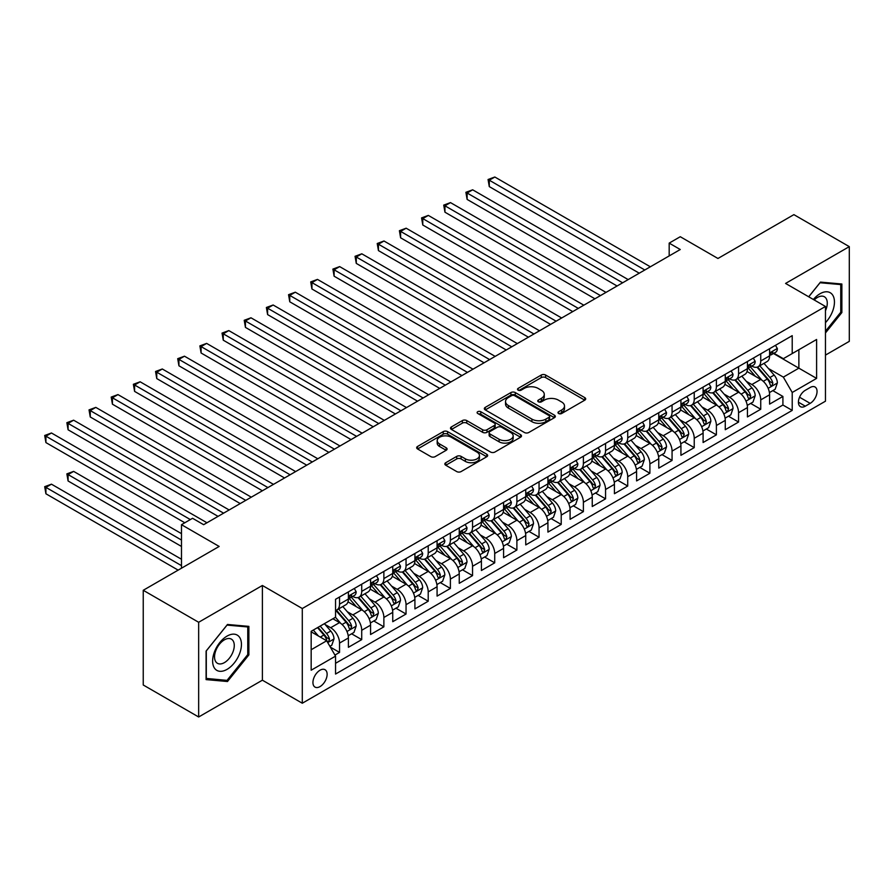 <?xml version="1.0" encoding="UTF-8"?>
<svg xmlns="http://www.w3.org/2000/svg" width="894" height="894" viewBox="0 0 894 894"><rect width="100%" height="100%" fill="white"/><g stroke="black" fill="none" stroke-linecap="round" stroke-linejoin="round"><path stroke-width="1.34" d="M558.627 413.509A2.157 1.24 0 0 0 561.667 413.509L584.788 400.154A3.073 1.777 0 0 0 585.693 398.903A3.073 1.777 0 0 0 584.788 397.64L545.619 375.033A3.073 1.777 0 0 0 541.272 375.033L518.151 388.376A2.157 1.24 0 0 0 517.525 389.259A2.157 1.24 0 0 0 518.151 390.142A2.157 1.24 0 0 0 521.202 390.142L524.186 388.409A9.845 5.688 0 0 1 538.121 388.409L541.384 390.298A9.845 5.688 0 0 1 544.267 394.31A9.845 5.688 0 0 1 541.384 398.333L538.389 400.065A2.157 1.24 0 0 0 537.752 400.937A2.157 1.24 0 0 0 538.389 401.819A2.157 1.24 0 0 0 541.44 401.819L544.424 400.087A9.845 5.688 0 0 1 558.348 400.087L561.622 401.976A9.845 5.688 0 0 1 564.505 405.999A9.845 5.688 0 0 1 561.622 410.022L558.627 411.743A2.157 1.24 0 0 0 557.99 412.626A2.157 1.24 0 0 0 558.627 413.509L558.627 411.743M320.03 686.592A10.035 5.789 120 0 0 326.589 677.753A10.035 5.789 120 0 0 325.047 669.718A10.035 5.789 120 0 0 320.03 670.209A10.035 5.789 120 0 0 313.481 679.049A10.035 5.789 120 0 0 315.012 687.095A10.035 5.789 120 0 0 320.03 686.592M445.748 462.723A3.073 1.777 0 0 0 444.843 463.975A3.073 1.777 0 0 0 445.748 465.226L456.733 471.574A3.073 1.777 0 0 0 461.092 471.574L486.761 456.756A3.073 1.777 0 0 0 487.666 455.493A3.073 1.777 0 0 0 486.761 454.241L447.592 431.623A3.073 1.777 0 0 0 443.245 431.623L417.565 446.452A3.073 1.777 0 0 0 416.671 447.704A3.073 1.777 0 0 0 417.565 448.967L430.841 456.622A3.073 1.777 0 0 0 435.188 456.622L446.184 450.285A3.073 1.777 0 0 0 447.078 449.023A3.073 1.777 0 0 0 446.184 447.771L439.602 443.972A8.236 4.749 0 0 1 437.188 440.608A8.236 4.749 0 0 1 442.273 436.216A8.236 4.749 0 0 1 451.235 437.244L477.027 452.129A8.236 4.749 0 0 1 479.441 455.493A8.236 4.749 0 0 1 474.356 459.885A8.236 4.749 0 0 1 465.383 458.857L461.092 456.376A3.073 1.777 0 0 0 456.733 456.376L445.748 462.723L445.748 465.226M825.464 355.108L849.3 341.352L849.3 246.632L793.883 214.638L717.949 258.478L680.267 236.72L669.181 243.112L680.267 249.515L203.642 524.689L192.568 518.285L181.482 524.689L181.482 568.204M198.658 622.28L198.658 716.988L262.389 680.189L262.389 585.481L198.658 622.28L143.241 590.286L219.164 546.446L181.482 524.689M262.389 585.481L302.295 608.523L825.464 306.463L825.464 401.183L302.295 703.232L302.295 608.523M849.3 246.632L785.569 283.432L825.464 306.463M524.409 432.506A3.073 1.777 0 0 0 528.756 432.506L554.436 417.677A3.073 1.777 0 0 0 555.342 416.425A3.073 1.777 0 0 0 554.436 415.174L515.268 392.555A3.073 1.777 0 0 0 510.921 392.555L485.241 407.385A3.073 1.777 0 0 0 484.336 408.636A3.073 1.777 0 0 0 485.241 409.888L524.409 432.506M478.592 413.967A2.157 1.24 0 0 1 480.782 414.268L480.782 411.709L520.599 434.707A3.073 1.777 0 0 1 521.504 435.959A3.073 1.777 0 0 1 520.599 437.211L494.918 452.04A3.073 1.777 0 0 1 490.571 452.04L451.403 429.422L451.403 426.919A3.073 1.777 0 0 0 450.498 428.17A3.073 1.777 0 0 0 451.403 429.422M451.403 426.919L462.388 420.571A3.073 1.777 0 0 1 466.746 420.571L482.626 429.746A3.073 1.777 0 0 0 486.984 429.746L494.27 425.533A3.073 1.777 0 0 0 495.175 424.281A3.073 1.777 0 0 0 494.27 423.018L477.731 413.475A2.157 1.24 0 0 1 477.105 412.592A2.157 1.24 0 0 1 478.435 411.441A2.157 1.24 0 0 1 480.782 411.709M198.658 716.988L143.241 684.994L143.241 590.286M334.937 655.078L339.541 652.419L330.344 647.111M325.103 624.504L330.668 627.722A12.538 7.241 60 0 1 339.541 643.077L348.403 637.958L348.403 647.301L361.712 639.623L351.621 633.801M347.274 611.708L352.839 614.916A12.538 7.241 60 0 1 361.712 630.281L370.574 625.163L370.574 634.505L383.872 626.828L373.793 620.995M369.445 598.913L375.011 602.12A12.538 7.241 60 0 1 383.872 617.475L392.745 612.356L392.745 621.699L406.044 614.022L395.953 608.199M391.606 586.106L397.182 589.325A12.538 7.241 60 0 1 406.044 604.679L414.917 599.561L414.917 608.903L428.215 601.226L418.124 595.404M413.777 573.311L419.342 576.518A12.538 7.241 60 0 1 428.215 591.884L437.077 586.766L437.077 596.108L450.386 588.431L440.295 582.609M435.948 560.516L441.513 563.723A12.538 7.241 60 0 1 450.386 579.089L459.248 573.959L459.248 583.313L472.546 575.624L462.466 569.802M458.119 547.709L463.684 550.928A12.538 7.241 60 0 1 472.546 566.282L481.419 561.164L481.419 570.506L494.717 562.829L484.626 557.007M480.279 534.914L485.855 538.132A12.538 7.241 60 0 1 494.717 553.487L503.59 548.368L503.59 557.711L516.888 550.034L506.797 544.211M502.45 522.118L508.015 525.326A12.538 7.241 60 0 1 516.888 540.691L525.75 535.573L525.75 544.915L539.048 537.227L528.969 531.405M524.622 509.312L530.187 512.53A12.538 7.241 60 0 1 539.048 527.885L547.921 522.766L547.921 532.109L561.22 524.432L551.14 518.609M546.793 496.516L552.358 499.735A12.538 7.241 60 0 1 561.22 515.089L570.093 509.971L570.093 519.313L583.391 511.636L573.3 505.814M568.953 483.721L574.518 486.928A12.538 7.241 60 0 1 583.391 502.294L592.253 497.176L592.253 506.518L605.562 498.841L595.471 493.007M591.124 470.914L596.689 474.133A12.538 7.241 60 0 1 605.562 489.487L614.424 484.369L614.424 493.712L627.722 486.034L617.642 480.212M613.295 458.119L618.86 461.338A12.538 7.241 60 0 1 627.722 476.692L636.595 471.574L636.595 480.916L649.893 473.239L639.813 467.417M635.466 445.324L641.032 448.531A12.538 7.241 60 0 1 649.893 463.897L658.766 458.778L658.766 468.121L672.064 460.444L661.973 454.61M657.626 432.528L663.192 435.736A12.538 7.241 60 0 1 672.064 451.101L680.926 445.972L680.926 455.314L694.236 447.637L684.145 441.815M679.798 419.722L685.363 422.94A12.538 7.241 60 0 1 694.236 438.295L703.097 433.177L703.097 442.519L716.396 434.842L706.316 429.019M701.969 406.926L707.534 410.145A12.538 7.241 60 0 1 716.396 425.499L725.269 420.381L725.269 429.723L738.567 422.046L728.487 416.224M724.14 394.131L729.705 397.338A12.538 7.241 60 0 1 738.567 412.704L747.44 407.575L747.44 416.928L760.738 409.24L760.738 399.897A12.538 7.241 -120 0 0 751.865 384.543L746.3 381.325M750.647 403.417L760.738 409.24M348.403 637.958A12.538 7.241 -120 0 0 339.541 622.604L332.892 618.76M370.574 625.163A12.538 7.241 -120 0 0 361.712 609.797L348.001 601.885M392.745 612.356A12.538 7.241 -120 0 0 383.872 597.002L370.161 589.09M414.917 599.561A12.538 7.241 -120 0 0 406.044 584.207L392.332 576.284M437.077 586.766A12.538 7.241 -120 0 0 428.215 571.4L414.503 563.488M459.248 573.959A12.538 7.241 -120 0 0 450.386 558.605L436.674 550.693M481.419 561.164A12.538 7.241 -120 0 0 472.546 545.809L458.834 537.886M503.59 548.368A12.538 7.241 -120 0 0 494.717 533.003L481.006 525.091M525.75 535.573A12.538 7.241 -120 0 0 516.888 520.207L503.177 512.296M547.921 522.766A12.538 7.241 -120 0 0 539.048 507.412L525.348 499.5M570.093 509.971A12.538 7.241 -120 0 0 561.22 494.617L547.508 486.694M592.253 497.176A12.538 7.241 -120 0 0 583.391 481.81L569.679 473.898M614.424 484.369A12.538 7.241 -120 0 0 605.562 469.015L591.85 461.103M636.595 471.574A12.538 7.241 -120 0 0 627.722 456.219L614.022 448.296M658.766 458.778A12.538 7.241 -120 0 0 649.893 443.413L636.182 435.501M680.926 445.972A12.538 7.241 -120 0 0 672.064 430.617L658.353 422.706M703.097 433.177A12.538 7.241 -120 0 0 694.236 417.822L680.524 409.899M725.269 420.381A12.538 7.241 -120 0 0 716.396 405.016L702.695 397.104M747.44 407.575A12.538 7.241 -120 0 0 738.567 392.22L724.855 384.308M810.176 387.482L805.293 390.298A9.722 5.61 120 0 0 798.945 398.869A9.722 5.61 120 0 0 800.432 406.658A9.722 5.61 120 0 0 805.293 406.178L810.176 403.362A9.722 5.61 120 0 0 816.524 394.79A9.722 5.61 120 0 0 815.037 387.001A9.722 5.61 120 0 0 810.176 387.482M311.168 649.737L326.679 640.774L335.552 656.129L335.552 674.054L792.218 410.391L792.218 392.477L783.345 377.123L768.471 368.529M335.552 656.129L311.168 670.209L311.168 631.298L335.552 617.229L335.552 599.304L792.218 335.652L792.218 353.566L816.602 339.485L816.602 378.397L792.218 392.477M352.728 596.421L352.839 596.488A12.538 7.241 60 0 0 359.109 597.114L367.982 591.996A12.538 7.241 -120 0 0 370.574 586.252L370.574 579.077M374.888 583.626L375.011 583.693A12.538 7.241 60 0 0 381.28 584.307L390.142 579.189A12.538 7.241 -120 0 0 392.745 573.456L392.745 566.282M397.059 570.83L397.182 570.897A12.538 7.241 60 0 0 403.451 571.512L412.313 566.394A12.538 7.241 -120 0 0 414.917 560.65L414.917 553.487M419.23 558.024L419.342 558.091A12.538 7.241 60 0 0 425.611 558.716L434.484 553.598A12.538 7.241 -120 0 0 437.077 547.854L437.077 540.691M441.401 545.228L441.513 545.295A12.538 7.241 60 0 0 447.782 545.91L456.655 540.792A12.538 7.241 -120 0 0 459.248 535.059L459.248 527.885M463.561 532.433L463.684 532.5A12.538 7.241 60 0 0 469.953 533.115L478.815 527.996A12.538 7.241 -120 0 0 481.419 522.252L481.419 515.089M485.733 519.626L485.855 519.693A12.538 7.241 60 0 0 492.125 520.319L500.986 515.201A12.538 7.241 -120 0 0 503.59 509.457L503.59 502.294M507.904 506.831L508.015 506.898A12.538 7.241 60 0 0 514.285 507.524L523.158 502.394A12.538 7.241 -120 0 0 525.75 496.662L525.75 489.487M530.075 494.036L530.187 494.103A12.538 7.241 60 0 0 536.456 494.717L545.329 489.599A12.538 7.241 -120 0 0 547.921 483.855L547.921 476.692M552.235 481.229L552.358 481.296A12.538 7.241 60 0 0 558.627 481.922L567.489 476.804A12.538 7.241 -120 0 0 570.093 471.06L570.093 463.897M574.406 468.434L574.518 468.501A12.538 7.241 60 0 0 580.798 469.126L589.66 464.008A12.538 7.241 -120 0 0 592.253 458.264L592.253 451.09M596.577 455.638L596.689 455.705A12.538 7.241 60 0 0 602.958 456.32L611.831 451.202A12.538 7.241 -120 0 0 614.424 445.469L614.424 438.295M618.749 442.832L618.86 442.899A12.538 7.241 60 0 0 625.129 443.525L634.002 438.406A12.538 7.241 -120 0 0 636.595 432.662L636.595 425.499M640.909 430.036L641.032 430.103A12.538 7.241 60 0 0 647.301 430.729L656.162 425.611A12.538 7.241 -120 0 0 658.766 419.867L658.766 412.704M663.08 417.241L663.192 417.308A12.538 7.241 60 0 0 669.472 417.923L678.334 412.804A12.538 7.241 -120 0 0 680.926 407.072L680.926 399.897M685.251 404.446L685.363 404.513A12.538 7.241 60 0 0 691.632 405.127L700.505 400.009A12.538 7.241 -120 0 0 703.097 394.265L703.097 387.102M707.422 391.639L707.534 391.706A12.538 7.241 60 0 0 713.803 392.332L722.676 387.214A12.538 7.241 -120 0 0 725.269 381.47L725.269 374.307M729.582 378.844L729.705 378.911A12.538 7.241 60 0 0 735.974 379.537L744.836 374.407A12.538 7.241 -120 0 0 747.44 368.674L747.44 361.5M335.552 663.303L782.909 405.016L782.909 396.444L769.6 404.122L769.6 394.779A12.538 7.241 -120 0 0 760.738 379.425L747.026 371.513M751.753 366.048L751.865 366.115A12.538 7.241 -120 0 0 758.146 366.73A12.538 7.241 -120 0 0 760.738 360.997L760.738 353.823M758.146 366.73L767.007 361.612A12.538 7.241 -120 0 0 769.6 355.868L769.6 348.705M339.541 597.002L339.541 604.165A12.538 7.241 60 0 1 336.937 609.909A12.538 7.241 60 0 1 335.552 610.412M336.937 609.909L345.81 604.791A12.538 7.241 -120 0 0 348.403 599.047L348.403 591.884M361.712 584.207L361.712 591.37A12.538 7.241 60 0 1 359.109 597.114M383.872 571.4L383.872 578.574A12.538 7.241 60 0 1 381.28 584.307M406.044 558.605L406.044 565.768A12.538 7.241 60 0 1 403.451 571.512M428.215 545.809L428.215 552.973A12.538 7.241 60 0 1 425.611 558.716M450.386 533.003L450.386 540.177A12.538 7.241 60 0 1 447.782 545.91M472.546 520.207L472.546 527.371A12.538 7.241 60 0 1 469.953 533.115M494.717 507.412L494.717 514.575A12.538 7.241 60 0 1 492.125 520.319M516.888 494.606L516.888 501.78A12.538 7.241 60 0 1 514.285 507.524M539.048 481.81L539.048 488.984A12.538 7.241 60 0 1 536.456 494.717M561.22 469.015L561.22 476.178A12.538 7.241 60 0 1 558.627 481.922M583.391 456.219L583.391 463.383A12.538 7.241 60 0 1 580.798 469.126M605.562 443.413L605.562 450.587A12.538 7.241 60 0 1 602.958 456.32M627.722 430.617L627.722 437.781A12.538 7.241 60 0 1 625.129 443.525M649.893 417.822L649.893 424.985A12.538 7.241 60 0 1 647.301 430.729M672.064 405.016L672.064 412.19A12.538 7.241 60 0 1 669.472 417.923M694.236 392.22L694.236 399.383A12.538 7.241 60 0 1 691.632 405.127M716.396 379.425L716.396 386.588A12.538 7.241 60 0 1 713.803 392.332M738.567 366.618L738.567 373.793A12.538 7.241 60 0 1 735.974 379.537M738.567 412.704L738.567 422.046M716.396 425.499L716.396 434.842M694.236 438.295L694.236 447.637M672.064 451.101L672.064 460.444M649.893 463.897L649.893 473.239M627.722 476.692L627.722 486.034M605.562 489.487L605.562 498.841M583.391 502.294L583.391 511.636M561.22 515.089L561.22 524.432M539.048 527.885L539.048 537.227M516.888 540.691L516.888 550.034M494.717 553.487L494.717 562.829M472.546 566.282L472.546 575.624M450.386 579.089L450.386 588.431M428.215 591.884L428.215 601.226M406.044 604.679L406.044 614.022M383.872 617.475L383.872 626.828M361.712 630.281L361.712 639.623M339.541 643.077L339.541 652.419M326.679 640.774L311.168 631.812M783.345 377.123L798.867 368.16L798.867 349.733L816.602 339.485M773.478 353.499L816.602 378.397M773.925 353.242L783.345 358.684L792.218 353.566M262.389 680.189L302.295 703.232M669.181 243.112L669.181 255.919M772.818 390.622L782.909 396.444M782.909 405.016L792.218 410.391M825.464 332.948L841.869 312.542L841.869 284.013L820.48 282.102L808.69 296.774M206.089 679.608L227.478 681.519L248.867 654.911L248.867 626.381L227.478 624.47L206.089 651.089L206.089 679.608M840.762 311.905L841.869 312.542M247.761 654.263L248.867 654.911M225.221 680.211L227.478 681.519M559.488 413.81L561.622 412.581A9.845 5.688 0 0 0 564.505 408.558L564.505 405.999M544.267 394.31L544.267 396.869A9.845 5.688 0 0 1 541.384 400.892L539.25 402.121M584.754 400.177L545.619 377.592A3.073 1.777 0 0 0 541.272 377.592L519.012 390.443M554.392 417.699L515.268 395.114A3.073 1.777 0 0 0 510.921 395.114L485.286 409.91M548.994 417.308A2.157 1.24 0 0 0 549.631 416.425A2.157 1.24 0 0 0 548.994 415.542L514.62 395.696A2.157 1.24 0 0 0 511.569 395.696L508.418 397.517A9.845 5.688 0 0 0 505.535 401.54A9.845 5.688 0 0 0 508.418 405.563L531.919 419.13A9.845 5.688 0 0 0 545.843 419.13L548.994 417.308L548.994 419.867A2.157 1.24 0 0 0 549.631 418.984L549.631 416.425M505.535 401.54L505.535 404.099A9.845 5.688 0 0 0 508.418 408.122L508.418 405.563M548.994 419.867L545.843 421.689A9.845 5.688 0 0 1 531.919 421.689L508.418 408.122M451.448 429.455L462.388 423.13L462.388 420.571M495.175 424.281L495.175 426.84A3.073 1.777 0 0 1 494.27 428.092L486.984 432.305A3.073 1.777 0 0 1 482.626 432.305L466.746 423.13A3.073 1.777 0 0 0 462.388 423.13M480.782 414.268L520.554 437.244M499.109 439.256A8.236 4.749 0 0 0 508.083 440.284A8.236 4.749 0 0 0 513.167 435.892A8.236 4.749 0 0 0 510.753 432.54L501.668 427.287A3.073 1.777 0 0 0 497.321 427.287L490.024 431.5A3.073 1.777 0 0 0 489.13 432.752A3.073 1.777 0 0 0 490.024 434.015L499.109 439.256L499.109 441.815A8.236 4.749 0 0 0 508.083 442.843A8.236 4.749 0 0 0 513.167 438.451L513.167 435.892M489.13 432.752L489.13 435.311A3.073 1.777 0 0 0 490.024 436.574L490.024 434.015M499.109 441.815L490.024 436.574M479.441 455.493L479.441 458.052A8.236 4.749 0 0 1 474.356 462.444A8.236 4.749 0 0 1 465.383 461.416L461.092 458.935A3.073 1.777 0 0 0 456.733 458.935L445.782 465.26M437.188 440.608L437.188 443.167A8.236 4.749 0 0 0 439.602 446.531L439.602 443.972M446.184 447.771L446.184 450.285L439.602 446.531M486.727 456.778L447.592 434.182A3.073 1.777 0 0 0 443.245 434.182L417.61 448.989M769.421 392.589L775.143 389.281L777.367 382.878A8.303 4.794 -120 0 0 774.126 375.078L764.001 363.355M761.967 380.229L750.39 366.831M755.385 376.329L748.658 368.551A19.903 11.499 -120 0 0 748.043 367.859M489.286 237.804L594.912 298.786L444.955 212.202L444.955 205.81L450.487 202.603L605.998 292.394M757.006 367.188L767.253 379.045A8.303 4.794 60 0 1 770.215 384.766L770.818 385.75L771.947 385.593L772.874 383.235A8.303 4.794 -120 0 0 769.913 377.514L759.788 365.78M757.609 366.987L768.616 379.738A4.235 2.447 60 0 1 769.689 381.392L772.874 383.235M775.478 345.319L777.367 348.582A8.303 4.794 60 0 1 775.646 352.247L771.433 354.683A8.303 4.794 -120 0 0 772.874 352.772L772.707 352.035M644.798 269.988L489.286 180.208L494.829 177.012L650.34 266.792M769.879 355.074L769.913 355.074A8.303 4.794 -120 0 0 771.433 354.683M771.801 352.147L772.874 352.772C772.36 351.521 771.466 352.035 770.215 354.303A8.303 4.794 60 0 1 769.6 355.488M639.255 273.195L489.286 186.611L489.286 180.208L488.068 179.504L494.829 177.012M489.286 186.611L488.068 179.504M825.464 322.645A20.383 11.767 120 0 0 834.18 299.009A20.383 11.767 120 0 0 820.033 293.735A20.383 11.767 120 0 0 813.361 299.479M825.464 310.788A13.946 8.057 120 0 0 824.391 296.774A13.946 8.057 120 0 0 817.418 297.467A13.946 8.057 120 0 0 814.188 299.959M808.735 296.808L820.033 282.739L840.762 284.583L840.762 312.229L825.464 331.249M839.388 283.789L840.762 284.583M239.514 653.86A20.383 11.767 120 0 0 234.239 634.17A20.383 11.767 120 0 0 214.56 651.625A20.383 11.767 120 0 0 219.835 671.305A20.383 11.767 120 0 0 239.514 653.86M232.954 651.983A13.946 8.057 120 0 0 231.39 639.143A13.946 8.057 120 0 0 215.867 650.463A13.946 8.057 120 0 0 217.432 663.303A13.946 8.057 120 0 0 232.954 651.983M206.302 678.524L206.302 650.888L227.031 625.107L247.761 626.951L247.761 654.587L227.031 680.379L206.089 678.401M246.386 626.158L247.761 626.951M747.25 405.384L752.983 402.077L755.195 395.673A8.303 4.794 -120 0 0 751.955 387.873L741.83 376.151M739.796 393.036L728.23 379.626M733.214 389.125L726.498 381.347A19.903 11.499 -120 0 0 725.872 380.654M467.115 250.599L572.752 311.593L422.784 225.009L422.784 218.605L428.327 215.409L583.838 305.189M734.846 379.984L745.082 391.84A8.303 4.794 60 0 1 748.054 397.562L748.658 398.556L749.775 398.389L750.714 396.031A8.303 4.794 -120 0 0 747.753 390.309L737.617 378.575M735.449 379.794L746.456 392.533A4.235 2.447 60 0 1 747.518 394.187L750.714 396.031M725.079 418.18L730.811 414.872L733.024 408.48A8.303 4.794 -120 0 0 729.795 400.68L719.659 388.946M717.636 405.831L706.059 392.432M711.043 401.931L704.327 394.153A19.903 11.499 -120 0 0 703.712 393.461M444.955 263.406L550.581 324.388L400.613 237.804L400.613 231.401L406.155 228.205L561.667 317.985M712.674 392.779L722.922 404.647A8.303 4.794 60 0 1 725.883 410.368L726.487 411.352L727.604 411.195L728.543 408.826A8.303 4.794 -120 0 0 725.582 403.105L715.446 391.382M713.278 392.589L724.285 405.328A4.235 2.447 60 0 1 725.347 406.982L728.543 408.826M702.919 430.986L708.64 427.678L710.853 421.275A8.303 4.794 -120 0 0 707.623 413.475L697.499 401.741M695.465 418.627L683.888 405.228M688.872 414.727L682.156 406.949A19.903 11.499 -120 0 0 681.541 406.256M422.784 276.201L528.41 337.183L378.441 250.599L378.441 244.207L383.984 241L539.495 330.791M690.503 405.574L700.751 417.442A8.303 4.794 60 0 1 703.712 423.164L704.316 424.147L705.444 423.991L706.372 421.633A8.303 4.794 -120 0 0 703.41 415.9L693.286 404.177M691.107 405.384L702.114 418.135A4.235 2.447 60 0 1 703.187 419.789L706.372 421.633M680.747 443.782L686.469 440.474L688.693 434.071A8.303 4.794 -120 0 0 685.452 426.27L675.328 414.548M673.294 431.433L661.716 418.023M666.712 427.522L659.984 419.744A19.903 11.499 -120 0 0 659.37 419.051M400.613 288.997L506.239 349.99L356.281 263.406L356.281 257.003L361.813 253.807L517.324 343.587M668.332 418.381L678.58 430.237A8.303 4.794 60 0 1 681.541 435.959L682.144 436.942L683.273 436.786L684.201 434.428A8.303 4.794 -120 0 0 681.239 428.707L671.115 416.973M668.935 418.18L679.943 430.93A4.235 2.447 60 0 1 681.016 432.584L684.201 434.428M753.307 358.114L755.195 361.377A8.303 4.794 60 0 1 753.474 365.054L749.261 367.479A8.303 4.794 -120 0 0 750.714 365.568L750.535 364.83M622.626 282.795L467.115 193.003L472.658 189.807L628.169 279.587M747.719 367.87L747.753 367.87A8.303 4.794 -120 0 0 749.261 367.479M749.641 364.953L750.714 365.568C750.189 364.316 749.295 364.83 748.054 367.11A8.303 4.794 60 0 1 747.44 368.283M617.084 285.991L467.115 199.407L467.115 193.003L465.897 192.299L472.658 189.807M467.115 199.407L465.897 192.299M731.147 370.909L733.024 374.173A8.303 4.794 60 0 1 731.303 377.849L727.09 380.285A8.303 4.794 -120 0 0 728.543 378.363L728.364 377.626M600.455 295.59L443.726 205.106L450.487 202.603M725.548 380.676L725.582 380.665A8.303 4.794 -120 0 0 727.09 380.285M727.47 377.749L728.543 378.363C728.018 377.112 727.135 377.626 725.883 379.905A8.303 4.794 60 0 1 725.269 381.09M444.955 212.202L443.726 205.106M708.976 383.705L710.853 386.968A8.303 4.794 60 0 1 709.143 390.644L704.93 393.081A8.303 4.794 -120 0 0 706.372 391.17L706.193 390.432M578.295 308.385L421.566 217.901L428.327 215.409M703.377 393.472L703.41 393.472A8.303 4.794 -120 0 0 704.93 393.081M705.299 390.544L706.372 391.17C705.847 389.918 704.964 390.432 703.712 392.701A8.303 4.794 60 0 1 703.097 393.885M422.784 225.009L421.566 217.901M686.804 396.511L688.693 399.774A8.303 4.794 60 0 1 686.972 403.451L682.759 405.876A8.303 4.794 -120 0 0 684.201 403.965L684.033 403.228M556.124 321.192L399.394 230.697L406.155 228.205M681.206 406.267L681.239 406.267A8.303 4.794 -120 0 0 682.759 405.876M683.128 403.35L684.201 403.965C683.686 402.713 682.793 403.228 681.541 405.496A8.303 4.794 60 0 1 680.926 406.681M400.613 237.804L399.394 230.697M658.576 456.577L664.309 453.269L666.522 446.877A8.303 4.794 -120 0 0 663.281 439.066L653.156 427.343M651.123 444.229L639.556 430.819M644.54 440.329L637.824 432.551A19.903 11.499 -120 0 0 637.21 431.847M378.441 301.803L484.079 362.785L334.11 276.201L334.11 269.798L339.653 266.602L495.164 356.382M646.172 431.176L656.408 443.044A8.303 4.794 60 0 1 659.381 448.766L659.984 449.749L661.102 449.593L662.041 447.223A8.303 4.794 -120 0 0 659.079 441.502L648.943 429.779M646.775 430.986L657.783 443.726A4.235 2.447 60 0 1 658.844 445.38L662.041 447.223M664.633 409.307L666.522 412.57A8.303 4.794 60 0 1 664.801 416.246L660.588 418.683A8.303 4.794 -120 0 0 662.041 416.76L661.862 416.023M533.953 333.987L377.223 243.503L383.984 241M659.046 419.062L659.079 419.062A8.303 4.794 -120 0 0 660.588 418.683M660.968 416.146L662.041 416.76C661.515 415.509 660.621 416.023 659.381 418.303A8.303 4.794 60 0 1 658.766 419.487M378.441 250.599L377.223 243.503M636.405 469.372L642.138 466.076L644.351 459.672A8.303 4.794 -120 0 0 641.121 451.872L630.985 440.139M628.963 457.024L617.385 443.625M622.369 453.124L615.653 445.346A19.903 11.499 -120 0 0 615.038 444.653M356.281 314.599L461.907 375.581L311.939 288.997L311.939 282.605L317.482 279.397L472.993 369.177M624.001 443.972L634.248 455.839A8.303 4.794 60 0 1 637.21 461.561L637.813 462.544L638.931 462.388L639.869 460.03A8.303 4.794 -120 0 0 636.908 454.297L626.772 442.575M624.604 443.782L635.612 456.532A4.235 2.447 60 0 1 636.673 458.186L639.869 460.03M642.473 422.102L644.351 425.365A8.303 4.794 60 0 1 642.63 429.042L638.417 431.478A8.303 4.794 -120 0 0 639.869 429.567L639.691 428.829M511.781 346.783L355.052 256.299L361.813 253.807M636.874 431.869L636.908 431.869A8.303 4.794 -120 0 0 638.417 431.478M638.797 428.941L639.869 429.567C639.344 428.315 638.461 428.818 637.21 431.098A8.303 4.794 60 0 1 636.595 432.283M356.281 263.406L355.052 256.299M614.245 482.179L619.967 478.871L622.179 472.468A8.303 4.794 -120 0 0 618.95 464.668L608.825 452.945M606.791 469.819L595.214 456.421M600.198 465.919L593.482 458.141A19.903 11.499 -120 0 0 592.867 457.449M334.11 327.394L439.736 388.376L289.768 301.792L289.768 295.4L295.311 292.193L450.822 381.984M601.83 456.778L612.077 468.635A8.303 4.794 60 0 1 615.038 474.356L615.642 475.34L616.771 475.183L617.698 472.825A8.303 4.794 -120 0 0 614.737 467.104L604.612 455.37M602.433 456.577L613.44 469.328A4.235 2.447 60 0 1 614.513 470.982L617.698 472.825M620.302 434.909L622.179 438.172A8.303 4.794 60 0 1 620.47 441.848L616.257 444.273A8.303 4.794 -120 0 0 617.698 442.362L617.519 441.625M489.621 359.589L332.892 269.094L339.653 266.602M614.703 444.664L614.737 444.664A8.303 4.794 -120 0 0 616.257 444.273M616.625 441.748L617.698 442.362C617.173 441.111 616.29 441.625 615.038 443.893A8.303 4.794 60 0 1 614.424 445.078M334.11 276.201L332.892 269.094M592.074 494.974L597.795 491.666L600.019 485.263A8.303 4.794 -120 0 0 596.779 477.463L586.654 465.74M584.62 482.626L573.043 469.216M578.038 478.726L571.311 470.937A19.903 11.499 -120 0 0 570.696 470.244M311.939 340.189L417.565 401.183L267.608 314.599L267.608 308.195L273.139 304.999L428.651 394.779M579.658 469.573L589.906 481.43A8.303 4.794 60 0 1 592.867 487.163L593.471 488.146L594.599 487.99L595.527 485.621A8.303 4.794 -120 0 0 592.566 479.899L582.441 468.177M580.262 469.384L591.269 482.123A4.235 2.447 60 0 1 592.342 483.777L595.527 485.621M598.131 447.704L600.019 450.967A8.303 4.794 60 0 1 598.298 454.644L594.085 457.069A8.303 4.794 -120 0 0 595.527 455.158L595.359 454.42M467.45 372.385L310.721 281.901L317.482 279.397M592.532 457.46L592.566 457.46A8.303 4.794 -120 0 0 594.085 457.069M594.454 454.543L595.527 455.158C595.013 453.906 594.119 454.42 592.867 456.7A8.303 4.794 60 0 1 592.253 457.873M311.939 288.997L310.721 281.901M569.903 507.77L575.635 504.462L577.848 498.07A8.303 4.794 -120 0 0 574.607 490.27L564.483 478.536M562.449 495.421L550.883 482.022M555.867 491.521L549.151 483.743A19.903 11.499 -120 0 0 548.536 483.051M289.768 352.996L395.405 413.978L245.437 327.394L245.437 320.991L250.979 317.795L406.491 407.575M557.498 482.369L567.746 494.237A8.303 4.794 60 0 1 570.707 499.958L571.311 500.942L572.428 500.785L573.367 498.416A8.303 4.794 -120 0 0 570.406 492.695L560.27 480.972M558.102 482.179L569.109 494.918A4.235 2.447 60 0 1 570.171 496.583L573.367 498.416M575.959 460.499L577.848 463.762A8.303 4.794 60 0 1 576.127 467.439L571.914 469.875A8.303 4.794 -120 0 0 573.367 467.964L573.188 467.227M445.279 385.18L288.55 294.696L295.311 292.193M570.372 470.266L570.406 470.266A8.303 4.794 -120 0 0 571.914 469.875M572.294 467.338L573.367 467.964C572.842 466.713 571.959 467.216 570.707 469.495A8.303 4.794 60 0 1 570.093 470.68M289.768 301.792L288.55 294.696M547.731 520.576L553.464 517.268L555.677 510.865A8.303 4.794 -120 0 0 552.447 503.065L542.312 491.342M540.289 508.217L528.712 494.818M533.696 504.317L526.979 496.539A19.903 11.499 -120 0 0 526.365 495.846M267.608 365.791L373.234 426.773L223.265 340.189L223.265 333.797L228.808 330.59L384.319 420.381M535.327 495.175L545.575 507.032A8.303 4.794 60 0 1 548.536 512.754L549.139 513.737L550.257 513.581L551.196 511.223A8.303 4.794 -120 0 0 548.234 505.501L538.099 493.767M535.931 494.974L546.938 507.725A4.235 2.447 60 0 1 548 509.379L551.196 511.223M553.799 473.306L555.677 476.569A8.303 4.794 60 0 1 553.956 480.246L549.743 482.671A8.303 4.794 -120 0 0 551.196 480.76L551.017 480.022M423.108 397.975L266.378 307.491L273.139 304.999M548.201 483.062L548.234 483.062A8.303 4.794 -120 0 0 549.743 482.671M550.123 480.134L551.196 480.76C550.67 479.508 549.788 480.022 548.536 482.291A8.303 4.794 60 0 1 547.921 483.475M267.608 314.599L266.378 307.491M525.571 533.372L531.293 530.064L533.506 523.66A8.303 4.794 -120 0 0 530.276 515.86L520.152 504.138M518.118 521.023L506.54 507.613M511.524 517.112L504.808 509.334A19.903 11.499 -120 0 0 504.194 508.641M245.437 378.587L351.063 439.58L201.094 352.996L201.094 346.593L206.637 343.397L362.148 433.177M513.156 507.971L523.403 519.827A8.303 4.794 60 0 1 526.365 525.549L526.968 526.544L528.097 526.376L529.024 524.018A8.303 4.794 -120 0 0 526.063 518.297L515.939 506.574M513.759 507.781L524.767 520.52A4.235 2.447 60 0 1 525.84 522.174L529.024 524.018M531.628 486.101L533.506 489.364A8.303 4.794 60 0 1 531.796 493.041L527.583 495.466A8.303 4.794 -120 0 0 529.024 493.555L528.846 492.817M400.948 410.782L244.218 320.287L250.979 317.795M526.03 495.857L526.063 495.857A8.303 4.794 -120 0 0 527.583 495.466M527.952 492.94L529.024 493.555C528.499 492.303 527.616 492.817 526.365 495.097A8.303 4.794 60 0 1 525.75 496.271M245.437 327.394L244.218 320.287M503.4 546.167L509.122 542.859L511.346 536.467A8.303 4.794 -120 0 0 508.105 528.667L497.98 516.933M495.946 533.819L484.369 520.42M489.364 529.918L482.648 522.141A19.903 11.499 -120 0 0 482.022 521.448M223.265 391.393L328.903 452.375L178.934 365.791L178.934 359.388L184.477 356.192L339.977 445.972M490.996 520.766L501.232 532.634A8.303 4.794 60 0 1 504.194 538.356L504.797 539.339L505.926 539.183L506.853 536.813A8.303 4.794 -120 0 0 503.892 531.092L493.767 519.369M491.588 520.576L502.596 533.316A4.235 2.447 60 0 1 503.668 534.981L506.853 536.813M509.457 498.897L511.346 502.16A8.303 4.794 60 0 1 509.625 505.836L505.412 508.273A8.303 4.794 -120 0 0 506.853 506.35L506.686 505.624M378.777 423.577L222.047 333.093L228.808 330.59M503.858 508.664L503.892 508.664A8.303 4.794 -120 0 0 505.412 508.273M505.781 505.736L506.853 506.35C506.339 505.099 505.445 505.613 504.194 507.893A8.303 4.794 60 0 1 503.59 509.077M223.265 340.189L222.047 333.093M481.229 558.973L486.962 555.666L489.174 549.262A8.303 4.794 -120 0 0 485.934 541.462L475.809 529.74M473.786 546.614L462.209 533.215M467.193 542.714L460.477 534.936A19.903 11.499 -120 0 0 459.862 534.243M201.094 404.189L306.731 465.171L156.763 378.587L156.763 372.195L162.306 368.987L317.817 458.778M468.825 533.573L479.072 545.429A8.303 4.794 60 0 1 482.034 551.151L482.637 552.134L483.755 551.978L484.693 549.62A8.303 4.794 -120 0 0 481.732 543.898L471.596 532.165M469.428 533.372L480.436 546.122A4.235 2.447 60 0 1 481.497 547.776L484.693 549.62M487.286 511.692L489.174 514.955A8.303 4.794 60 0 1 487.453 518.632L483.241 521.068A8.303 4.794 -120 0 0 484.693 519.157L484.514 518.419M356.605 436.373L199.876 345.889L206.637 343.397M481.698 521.459L481.732 521.459A8.303 4.794 -120 0 0 483.241 521.068M483.62 518.531L484.693 519.157C484.168 517.905 483.285 518.419 482.034 520.688A8.303 4.794 60 0 1 481.419 521.872M201.094 352.996L199.876 345.889M459.058 571.769L464.791 568.461L467.003 562.058A8.303 4.794 -120 0 0 463.774 554.258L453.638 542.535M451.615 559.42L440.038 546.01M445.022 555.509L438.306 547.731A19.903 11.499 -120 0 0 437.691 547.039M178.934 416.984L284.56 477.977L134.592 391.393L134.592 384.99L140.135 381.794L295.646 471.574M446.654 546.368L456.901 558.225A8.303 4.794 60 0 1 459.862 563.946L460.466 564.941L461.583 564.773L462.522 562.415A8.303 4.794 -120 0 0 459.561 556.694L449.425 544.96M447.257 546.167L458.264 558.918A4.235 2.447 60 0 1 459.326 560.572L462.522 562.415M465.126 524.499L467.003 527.762A8.303 4.794 60 0 1 465.282 531.438L461.069 533.863A8.303 4.794 -120 0 0 462.522 531.952L462.343 531.215M334.445 449.179L177.705 358.684L184.477 356.192M459.527 534.254L459.561 534.254A8.303 4.794 -120 0 0 461.069 533.863M461.449 531.338L462.522 531.952C461.997 530.701 461.114 531.215 459.862 533.494A8.303 4.794 60 0 1 459.248 534.668M178.934 365.791L177.705 358.684M436.898 584.564L442.619 581.256L444.832 574.864A8.303 4.794 -120 0 0 441.602 567.064L431.478 555.33M429.444 572.216L417.867 558.817M422.862 568.316L416.135 560.538A19.903 11.499 -120 0 0 415.52 559.845M156.763 429.791L262.389 490.772L112.42 404.189L112.42 397.785L117.963 394.589L273.475 484.369M424.482 559.163L434.73 571.031A8.303 4.794 60 0 1 437.691 576.753L438.295 577.736L439.423 577.58L440.351 575.211A8.303 4.794 -120 0 0 437.389 569.489L427.265 557.767M425.086 558.973L436.093 571.713A4.235 2.447 60 0 1 437.166 573.367L440.351 575.211M442.955 537.294L444.832 540.557A8.303 4.794 60 0 1 443.122 544.234L438.909 546.67A8.303 4.794 -120 0 0 440.351 544.748L440.172 544.01M312.274 461.974L155.545 371.491L162.306 368.987M437.356 547.05L437.389 547.05A8.303 4.794 -120 0 0 438.909 546.67M439.278 544.133L440.351 544.748C439.826 543.496 438.943 544.01 437.691 546.29A8.303 4.794 60 0 1 437.077 547.474M156.763 378.587L155.545 371.491M414.727 597.371L420.448 594.063L422.672 587.66A8.303 4.794 -120 0 0 419.431 579.86L409.307 568.126M407.273 585.011L395.696 571.612M400.691 581.111L393.975 573.333A19.903 11.499 -120 0 0 393.349 572.641M134.592 442.586L240.229 503.568L90.26 416.984L90.26 410.592L95.803 407.385L251.303 497.176M402.322 571.959L412.559 583.827A8.303 4.794 60 0 1 415.52 589.548L416.123 590.532L417.252 590.375L418.18 588.017A8.303 4.794 -120 0 0 415.218 582.285L405.094 570.562M402.915 571.769L413.933 584.52A4.235 2.447 60 0 1 414.995 586.173L418.18 588.017M420.783 550.089L422.672 553.352A8.303 4.794 60 0 1 420.951 557.029L416.738 559.465A8.303 4.794 -120 0 0 418.18 557.554L418.012 556.817M290.103 474.77L133.374 384.286L140.135 381.794M415.185 559.856L415.218 559.856A8.303 4.794 -120 0 0 416.738 559.465M417.107 556.928L418.18 557.554C417.666 556.303 416.772 556.817 415.52 559.085A8.303 4.794 60 0 1 414.917 560.27M134.592 391.393L133.374 384.286M392.555 610.166L398.288 606.858L400.501 600.455A8.303 4.794 -120 0 0 397.271 592.655L387.136 580.932M385.113 597.818L373.536 584.408M378.52 593.907L371.803 586.129A19.903 11.499 -120 0 0 371.189 585.436M112.42 455.381L218.058 516.374M380.151 584.765L390.399 596.622A8.303 4.794 60 0 1 393.36 602.344L393.963 603.327L395.081 603.171L396.02 600.813A8.303 4.794 -120 0 0 393.058 595.091L382.923 583.357M380.755 584.564L391.762 597.315A4.235 2.447 60 0 1 392.824 598.969L396.02 600.813M398.612 562.896L400.501 566.159A8.303 4.794 60 0 1 398.78 569.836L394.567 572.261A8.303 4.794 -120 0 0 396.02 570.35L395.841 569.612M267.932 487.576L111.202 397.081L117.963 394.589M393.025 572.652L393.058 572.652A8.303 4.794 -120 0 0 394.567 572.261M394.947 569.735L396.02 570.35C395.494 569.098 394.612 569.612 393.36 571.881A8.303 4.794 60 0 1 392.745 573.065M112.42 404.189L111.202 397.081M370.384 622.962L376.117 619.654L378.33 613.25A8.303 4.794 -120 0 0 375.1 605.45L364.964 593.728M362.942 610.613L351.364 597.203M356.348 606.713L349.632 598.924A19.903 11.499 -120 0 0 349.018 598.231M90.26 468.188L184.801 522.766L45.918 442.586L45.918 436.183L51.461 432.987L206.972 522.766M357.98 597.561L368.227 609.417A8.303 4.794 60 0 1 371.189 615.15L371.792 616.134L372.91 615.977L373.848 613.608A8.303 4.794 -120 0 0 370.887 607.886L360.751 596.164M358.583 597.371L369.591 610.11A4.235 2.447 60 0 1 370.652 611.764L373.848 613.608M376.452 575.691L378.33 578.954A8.303 4.794 60 0 1 376.609 582.631L372.396 585.067A8.303 4.794 -120 0 0 373.848 583.145L373.67 582.407M245.772 500.372L89.031 409.888L95.803 407.385M370.854 585.447L370.887 585.447A8.303 4.794 -120 0 0 372.396 585.067M372.776 582.53L373.848 583.145C373.323 581.893 372.44 582.407 371.189 584.687A8.303 4.794 60 0 1 370.574 585.872M90.26 416.984L89.031 409.888M348.224 635.757L353.946 632.449L356.17 626.057A8.303 4.794 -120 0 0 352.929 618.257L342.804 606.523M340.77 623.409L335.462 617.273M334.188 619.508L333.317 618.514M181.482 533.651L73.632 471.384L68.089 474.58L68.089 480.983L181.482 546.446M335.809 610.356L346.056 622.224A8.303 4.794 60 0 1 349.018 627.946L349.621 628.929L350.75 628.773L351.677 626.403A8.303 4.794 -120 0 0 348.716 620.682L338.591 608.959M336.412 610.166L347.42 622.917A4.235 2.447 60 0 1 348.492 624.571L351.677 626.403M68.089 480.983L66.871 473.876L181.482 540.043M66.871 473.876L73.632 471.384M354.281 588.487L356.17 591.75A8.303 4.794 60 0 1 354.449 595.426L350.236 597.862A8.303 4.794 -120 0 0 351.677 595.952L351.51 595.214M223.601 513.167L68.089 423.387L73.632 420.191L229.143 509.971M348.682 598.254L348.716 598.254A8.303 4.794 -120 0 0 350.236 597.862M350.604 595.326L351.677 595.952C351.152 594.7 350.269 595.203 349.018 597.483A8.303 4.794 60 0 1 348.403 598.667M218.058 516.363L68.089 429.791L68.089 423.387L66.871 422.683L73.632 420.191M68.089 429.791L66.871 422.683M329.897 646.34L331.775 645.256L333.998 638.852A8.303 4.794 -120 0 0 330.758 631.052L324.388 623.666M318.432 636.014L313.302 630.069M312.017 632.304L311.168 631.32M181.482 559.242L51.461 484.179L45.918 487.375L45.918 493.779L178.152 570.126M317.515 627.633L323.885 635.019A8.303 4.794 60 0 1 326.846 640.741L327.45 641.724L328.579 641.568L329.506 639.21A8.303 4.794 -120 0 0 326.545 633.488L320.175 626.102M318.029 627.342L325.26 635.712A4.235 2.447 60 0 1 326.321 637.366L329.506 639.21M45.918 493.779L44.7 486.671L181.482 565.645M44.7 486.671L51.461 484.179M190.344 519.57L44.7 435.479L51.461 432.987M45.918 442.586L44.7 435.479M330.668 627.722L339.541 622.604M352.839 614.916L361.712 609.797M375.011 602.12L383.872 597.002M397.182 589.325L406.044 584.207M419.342 576.518L428.215 571.4M441.513 563.723L450.386 558.605M463.684 550.928L472.546 545.809M485.855 538.132L494.717 533.003M508.015 525.326L516.888 520.207M530.187 512.53L539.048 507.412M552.358 499.735L561.22 494.617M574.518 486.928L583.391 481.81M596.689 474.133L605.562 469.015M618.86 461.338L627.722 456.219M641.032 448.531L649.893 443.413M663.192 435.736L672.064 430.617M685.363 422.94L694.236 417.822M707.534 410.145L716.396 405.016M729.705 397.338L738.567 392.22M751.865 384.543L760.738 379.425M760.738 360.997L769.6 355.868M339.541 604.165L348.403 599.047M361.712 591.37L370.574 586.252M383.872 578.574L392.745 573.456M406.044 565.768L414.917 560.65M428.215 552.973L437.077 547.854M450.386 540.177L459.248 535.059M472.546 527.371L481.419 522.252M494.717 514.575L503.59 509.457M516.888 501.78L525.75 496.662M539.048 488.984L547.921 483.855M561.22 476.178L570.093 471.06M583.391 463.383L592.253 458.264M605.562 450.587L614.424 445.469M627.722 437.781L636.595 432.662M649.893 424.985L658.766 419.867M672.064 412.19L680.926 407.072M694.236 399.383L703.097 394.265M716.396 386.588L725.269 381.47M738.567 373.793L747.44 368.674M760.738 399.897L769.6 394.779M799.538 397.215L810.176 403.362M798.42 402.199L805.293 406.178M561.622 412.581L561.622 410.022M538.389 401.819L538.389 400.065M541.384 400.892L541.384 398.333M518.151 390.142L518.151 388.376M541.272 377.592L541.272 375.033M545.619 377.592L545.619 375.033M584.788 400.154L584.788 397.64M485.241 409.888L485.241 407.385M510.921 395.114L510.921 392.555M515.268 395.114L515.268 392.555M554.436 417.677L554.436 415.174M531.919 421.689L531.919 419.13M545.843 421.689L545.843 419.13M466.746 423.13L466.746 420.571M482.626 432.305L482.626 429.746M486.984 432.305L486.984 429.746M494.27 428.092L494.27 425.533M520.599 437.211L520.599 434.707M456.733 458.935L456.733 456.376M461.092 458.935L461.092 456.376M465.383 461.416L465.383 458.857M417.565 448.967L417.565 446.452M443.245 434.182L443.245 431.623M447.592 434.182L447.592 431.623M486.761 456.756L486.761 454.241M768.147 388.32L777.311 383.034M769.913 377.514L774.126 375.078M763.297 381.336L767.253 379.045M777.311 348.481L769.6 352.929M745.987 401.127L755.139 395.841M747.753 390.309L751.955 387.873M741.126 394.131L745.082 391.84M723.816 413.922L732.968 408.636M725.582 403.105L729.795 400.68M718.955 406.926L722.922 404.647M701.645 426.717L710.808 421.432M703.41 415.9L707.623 413.475M696.784 419.733L700.751 417.442M679.474 439.524L688.637 434.238M681.239 428.707L685.452 426.27M674.624 432.528L678.58 430.237M755.139 361.277L747.44 365.724M732.968 374.083L725.269 378.531M710.808 386.878L703.097 391.326M688.637 399.674L680.926 404.122M657.313 452.319L666.466 447.034M659.079 441.502L663.281 439.066M652.452 445.324L656.408 443.044M666.466 412.48L658.766 416.928M635.142 465.115L644.295 459.829M636.908 454.297L641.121 451.872M630.281 458.13L634.248 455.839M644.295 425.276L636.595 429.723M612.971 477.921L622.135 472.624M614.737 467.104L618.95 464.668M608.11 470.926L612.077 468.635M622.135 438.071L614.424 442.519M590.8 490.717L599.963 485.431M592.566 479.899L596.779 477.463M585.95 483.721L589.906 481.43M599.963 450.867L592.253 455.314M568.64 503.512L577.792 498.226M570.406 492.695L574.607 490.27M563.779 496.516L567.746 494.237M577.792 463.673L570.093 468.121M546.469 516.307L555.621 511.022M548.234 505.501L552.447 503.065M541.608 509.323L545.575 507.032M555.621 476.468L547.921 480.916M524.297 529.114L533.461 523.828M526.063 518.297L530.276 515.86M519.436 522.118L523.403 519.827M533.461 489.264L525.75 493.712M502.126 541.909L511.29 536.623M503.892 531.092L508.105 528.667M497.276 534.914L501.232 532.634M511.29 502.07L503.59 506.518M479.966 554.705L489.119 549.419M481.732 543.898L485.934 541.462M475.105 547.72L479.072 545.429M489.119 514.866L481.419 519.313M457.795 567.511L466.947 562.225M459.561 556.694L463.774 554.258M452.934 560.516L456.901 558.225M466.947 527.661L459.248 532.109M435.624 580.307L444.787 575.021M437.389 569.489L441.602 567.064M430.763 573.311L434.73 571.031M444.787 540.468L437.077 544.915M413.453 593.102L422.616 587.816M415.218 582.285L419.431 579.86M408.603 586.118L412.559 583.827M422.616 553.263L414.917 557.711M391.293 605.909L400.445 600.623M393.058 595.091L397.271 592.655M386.431 598.913L390.399 596.622M400.445 566.058L392.745 570.506M369.121 618.704L378.274 613.418M370.887 607.886L375.1 605.45M364.26 611.708L368.227 609.417M378.274 578.854L370.574 583.301M346.95 631.499L356.114 626.213M348.716 620.682L352.929 618.257M342.089 624.504L346.056 622.224M356.114 591.66L348.403 596.108M327.729 642.596L333.943 639.009M326.545 633.488L330.758 631.052M320.298 637.087L323.885 635.019"/></g></svg>
